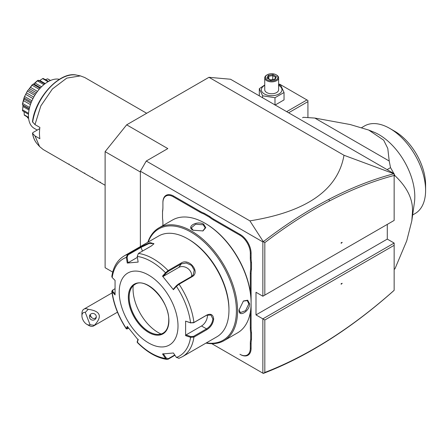 <?xml version="1.0" encoding="UTF-8"?>
<svg xmlns="http://www.w3.org/2000/svg" width="448" height="448" viewBox="0 0 448 448"><rect width="100%" height="100%" fill="white"/><g stroke="black" fill="none" stroke-linecap="round" stroke-linejoin="round"><path stroke-width="0.67" d="M112.717 272.11L105.112 267.719L105.112 151.648L126.666 124.83L208.97 77.314L230.524 79.24L394.15 173.706L394.15 175.454C372.954 181.065 351.428 189.554 329.56 200.928C307.854 212.229 286.272 226.134 264.818 242.637L264.818 295.098L394.15 220.433L394.15 175.454M394.15 173.852L343.997 155.271L208.97 77.314M126.666 124.83L167.815 148.59L146.261 161.034L249.889 220.864L263.318 241.668L264.818 242.637M343.997 155.271C337.938 189.958 306.566 211.82 249.889 220.864M140.381 172.01L105.112 151.648M140.381 246.568L140.381 171.214L146.261 161.034M393.764 173.785C372.473 179.413 350.84 187.947 328.86 199.377C306.891 210.818 285.046 224.913 263.323 241.668L262.858 241.926L140.381 171.214M262.858 241.926L262.858 296.229L255.998 292.27L255.998 314.899L262.858 318.858L394.15 243.057L394.15 245.319L264.818 319.99L262.858 318.858L262.858 373.167L211.803 343.689M251.49 332.73L250.706 332.774L250.706 339.338A29.098 16.8 60 0 0 250.314 343.728L250.314 348.275A14.689 8.478 -120 0 1 239.932 354.273L240.324 354.497A15.243 8.798 60 0 0 251.098 348.275L251.098 343.728A28.543 16.481 -120 0 1 251.49 339.382L251.49 332.73A28.543 16.481 -120 0 1 251.098 327.93L251.098 303.066M251.098 302.294L251.098 273.582A28.543 16.481 -120 0 1 251.49 269.237L251.49 262.584A28.543 16.481 -120 0 1 251.098 257.785L251.098 253.238A15.243 8.798 60 0 0 240.324 234.573L213.847 219.285A28.543 16.481 -120 0 1 209.888 216.552L204.126 213.226A28.543 16.481 -120 0 1 200.172 211.389L173.695 196.106A15.243 8.798 60 0 0 162.915 202.328L162.915 207.329A29.098 16.8 60 0 1 162.529 211.719L162.529 211.221A28.543 16.481 -120 0 0 162.915 206.875M264.818 319.99L264.818 372.456L263.318 373.425L262.858 373.167M255.998 314.899L387.29 239.098L394.15 243.057M387.29 224.392L387.29 239.098M264.818 372.456C286.272 364.179 307.854 353.164 329.56 339.405C351.428 325.528 372.954 309.159 394.15 290.298L393.764 290.679C372.473 309.646 350.84 326.099 328.86 340.043C306.891 353.976 285.046 365.103 263.323 373.425M394.15 290.298L394.15 245.319M342.222 283.326L341.158 283.629L341.158 284.245L342.222 283.326M341.158 283.965L341.729 283.466M262.858 296.229L264.818 295.098M342.222 242.39L341.158 242.698L341.158 243.309L342.222 242.39M341.158 243.029L341.729 242.53M307.927 117.572L307.927 101.64L288.624 112.784M307.927 101.64L307.927 100.509L306.947 99.943L286.664 111.653M306.947 99.943L279.513 84.101L278.606 84.627M274.988 105.123L284.038 99.898L284.038 92.495L280.728 85.355L278.606 84.717M274.988 104.91L274.988 97.72L284.038 92.495M262.623 97.77L262.623 95.805L274.988 97.72M259.314 95.861L259.314 88.67L262.623 95.805M264.746 84.991L259.314 88.67M264.746 85.355A10.304 5.947 0 0 0 264.387 93.968A10.304 5.947 0 0 0 278.964 93.968A10.304 5.947 0 0 0 278.964 85.551A10.304 5.947 0 0 0 278.606 85.355M278.606 77.879A6.927 3.998 0 0 1 274.327 81.575A6.927 3.998 0 0 1 266.778 80.707A6.927 3.998 180 0 1 264.746 77.879L264.746 89.757A6.927 3.998 0 0 0 266.778 92.585A6.927 3.998 0 0 0 274.327 93.453A6.927 3.998 0 0 0 278.606 89.757L278.606 77.879A6.927 3.998 0 0 0 276.573 75.051L276.086 74.766L276.573 75.051M264.746 77.879A6.927 3.998 180 0 1 266.778 75.051L267.266 74.766A6.233 3.601 180 0 1 276.086 74.766A6.233 3.601 0 0 1 276.086 79.862A6.233 3.601 0 0 1 267.266 79.862A6.233 3.601 180 0 1 267.266 74.766M275.15 79.318L276.422 76.58L272.95 74.575L268.201 75.309L266.93 78.047L270.614 80.175L274.574 79.565M266.93 78.047L267.719 78.506M268.201 75.309L268.778 76.222L267.809 78.316M272.95 74.575L272.737 75.611L268.778 76.222L268.778 78.876M276.422 76.58L275.632 77.28M272.737 79.554L272.737 75.611L275.593 77.258M394.15 269.427A88.682 51.201 -120 0 0 394.94 268.817L406.734 240.834L411.802 220.892L412.451 212.128C413.19 199.595 407.35 187.438 394.94 175.661L394.15 176.114M394.94 268.817L394.15 269.27M387.089 169.63L390.527 167.647A88.682 51.201 60 0 1 393.82 173.516M394.15 174.138A88.682 51.201 60 0 1 394.94 175.661M303.33 117.303L302.59 117.718A88.682 51.201 60 0 1 303.33 117.303L314.821 118.065L350.196 124.538L368.738 130.066L383.673 140.174L387.789 148.445L389.211 161.011L314.821 118.065M390.527 167.647L389.211 161.011M411.802 220.892L414.4 202.574A50.574 29.198 -120 0 0 414.803 196.627A50.574 29.198 -120 0 0 373.688 132.059L368.738 130.066M361.698 127.596L364.549 125.944A50.574 29.198 60 0 1 389.838 128.453A50.574 29.198 60 0 1 425.589 189.381A50.574 29.198 60 0 1 425.6 190.394A50.574 29.198 60 0 1 415.128 213.545L412.642 214.978M389.838 128.453L394.738 131.281A43.646 25.2 60 0 1 425.6 184.738L425.6 190.394M90.076 324.778L94.433 325.293A9.699 5.6 60 0 1 93.638 325.937A9.699 5.6 60 0 1 92.221 326.374A9.699 5.6 60 0 1 88.788 325.455L86.828 324.324A6.927 3.998 -120 0 0 90.076 324.778L85.277 312.402L88.234 309.322A9.699 5.6 60 0 0 85.361 308.694A9.699 5.6 60 0 0 83.938 309.137A9.699 5.6 60 0 0 81.928 313.572L81.928 315.84A6.927 3.998 -120 0 0 86.828 324.324M85.277 312.402A6.927 3.998 -120 0 0 81.928 315.84M94.433 325.293C102.609 316.378 100.542 311.052 88.234 309.322M96.079 315.644A3.466 3.349 -165 0 0 89.505 315.879A3.466 3.349 -165 0 0 93.038 320.13A3.466 3.349 -165 0 0 96.079 315.644M89.958 314.888A3.466 3.349 -165 0 0 90.177 315.829A3.466 3.349 15 0 0 91.409 317.402C92.781 318.612 94.125 318.842 95.441 318.097L96.303 317.005M90.104 314.692L91.409 317.402M162.529 211.719L162.529 218.282A29.098 16.8 60 0 1 162.915 223.121L162.915 225.557M204.126 213.226L203.773 213.926A29.098 16.8 60 0 1 199.78 212.072L173.303 196.784A14.689 8.478 -120 0 0 162.915 202.782M203.773 213.926L209.457 217.207L209.888 216.552M251.49 262.584L250.706 262.629A29.098 16.8 60 0 1 250.314 257.785L250.314 253.238A14.689 8.478 -120 0 0 239.932 235.25L213.455 219.968A29.098 16.8 60 0 1 209.457 217.207M250.706 262.629L250.706 269.192L251.49 269.237M250.314 292.18L250.314 273.582A29.098 16.8 60 0 1 250.706 269.192M250.706 332.774A29.098 16.8 60 0 1 250.314 327.93L250.314 312.334M250.706 339.338L251.49 339.382M239.932 354.273L240.324 354.497M206.013 343.078A65.122 37.598 -120 0 0 224.09 340.637L237.614 332.83A65.122 37.598 -120 0 0 251.098 303.022L251.098 302.338A64.294 37.122 -120 0 0 205.638 223.597L205.05 223.261A65.122 37.598 -120 0 0 172.486 220.035L158.967 227.842A65.122 37.598 -120 0 0 147.812 242.278M251.098 302.338L251.098 303.022A65.122 37.598 -120 0 0 205.05 223.261M224.09 340.637A65.122 37.598 -120 0 0 237.58 310.828A65.122 37.598 -120 0 0 209.149 245.286A65.122 37.598 -120 0 0 158.967 227.842M239.047 309.977L243.426 300.972L247.677 300.188L249.631 303.867C249.603 311.444 238.398 317.918 239.047 309.977L239.047 309.971M192.998 230.216C185.797 226.794 197.019 220.343 203.582 224.106L205.789 227.64L202.989 230.922L193.01 230.227M206.377 342.866A64.294 37.122 -120 0 0 236.404 310.828A64.294 37.122 -120 0 0 198.772 237.39A64.294 37.122 -120 0 0 148.176 242.066M137.222 256.424A56.14 32.413 60 0 1 165.53 272.765L166.208 273.056L168.314 271.348L181.294 263.85L186.318 263.004L191.503 265.39L194.197 270.116L193.217 274.926L191.475 276.517L178.494 284.015L176.394 285.723L176.417 286.311L173.421 289.705L162.529 276.153L165.53 272.765L168.118 270.586L181.098 263.088C189.006 257.566 200.805 272.149 192.063 276.73L179.082 284.228L176.417 286.311A56.14 32.413 60 0 1 190.574 322.795L193.542 322.795L206.522 315.297L210.924 315.028L212.89 318.97C212.363 323.215 210.246 326.514 206.522 328.871L193.542 336.37L193.928 337.114L190.574 337.31L185.612 335.647L185.612 321.121L190.574 322.795L193.928 322.493L206.909 315C210.862 313.32 213.114 314.647 213.674 318.97C213.119 323.557 210.862 327.107 206.909 329.622L193.928 337.114A58.195 33.6 60 0 1 182.364 356.731L216.905 336.79A58.195 33.6 -120 0 0 228.956 310.145L228.956 309.014A56.812 32.799 -120 0 0 188.787 239.439L187.807 238.874A58.195 33.6 -120 0 0 158.704 235.99L124.169 255.931A58.195 33.6 60 0 1 127.456 254.419L140.437 246.926L149.996 242.564L153.927 243.746L151.402 245.946L138.421 253.439L137.222 256.424L138.146 262.08L127.254 263.054L126.33 257.393L127.456 254.419L128.038 254.884L141.019 247.386L148.854 243.617L153.703 243.516L153.709 244.087M228.956 309.014L228.956 310.145A58.195 33.6 -120 0 0 187.807 238.874M124.169 255.931C117.37 260.07 113.254 266.941 111.81 276.545L112.174 277.53L115.063 280.392L115.063 294.918L111.804 291.379L112.358 290.326L114.918 288.753M112.174 277.53A56.14 32.413 60 0 1 126.33 257.393L127.114 257.275L128.038 254.884M174.955 355.27L168.118 359.218L167.014 359.442L165.53 358.422L166.208 358.042L163.285 353.696M174.748 354.967L168.314 358.686L166.208 358.042M115.018 293.765L112.655 291.418L112.174 292.051A56.14 32.413 60 0 0 126.33 328.53L127.193 328.961L126.291 328.793L127.254 326.334L138.146 339.886L137.234 342.401C146.95 352.223 156.878 357.907 167.014 359.442M193.542 336.37L190.848 336.566L190.574 337.31A56.14 32.413 60 0 1 176.417 357.448L173.421 352.99L162.529 353.959L165.53 358.422A56.14 32.413 60 0 1 137.222 342.076L137.273 341.566M128.699 328.261L127.114 328.681L127.798 327.062M112.655 291.418L112.991 289.867M178.007 325.987A41.569 24.002 -120 0 0 148.613 275.072A41.569 24.002 -120 0 0 119.218 292.046A41.569 24.002 -120 0 0 148.613 342.955A41.569 24.002 -120 0 0 178.007 325.987M127.254 263.054L128.016 262.786L127.114 257.275M128.016 262.786L137.379 257.382M162.529 276.153L163.285 276.36L166.208 273.056M163.285 276.36L178.797 267.411A8.316 6.558 -144.9 0 1 187.701 268.408A8.316 6.558 -144.9 0 1 191.554 276.478M176.394 285.723L173.471 289.027L173.421 289.705M185.612 321.121L190.848 322.986M207.346 314.899A8.316 4.799 -60 0 1 201.522 325.987L186.015 334.942L190.848 336.566M185.612 335.647L186.015 334.942M176.417 357.448L179.082 358.238M138.197 339.209L137.295 341.348M134.966 284.418A28.129 16.24 -120 0 0 130.469 289.839A28.129 16.24 -120 0 0 129.158 297.282A28.129 16.24 -120 0 0 149.05 331.727A28.129 16.24 -120 0 0 156.15 334.314A28.129 16.24 -120 0 0 163.094 333.138M133.196 285.74A35.61 20.558 -120 0 0 158.217 332.55A35.61 20.558 -120 0 0 161.062 334.006M243.253 301.106L247.257 300.608L248.847 303.867L245.571 310.677L240.33 312.609L239.053 309.742M193.206 230.334L191.358 227.791L195.653 224.218L203.185 224.784L205.218 227.791L202.787 231.011M105.112 185.276L99.988 182.319L100.402 182.078L99.988 182.319L92.148 177.789L92.568 177.554L92.148 177.789L84.314 173.264L84.728 173.023L84.314 173.264L76.474 168.739L76.888 168.498L76.474 168.739L68.634 164.214L69.054 163.974L68.634 164.214L43.176 149.52L39.614 146.591L34.978 135.906L39.878 138.734A41.569 24.002 -60 0 1 39.463 133.319A41.569 24.002 -60 0 1 39.878 127.422L34.978 124.594L40.863 105.857L52.399 88.99L66.752 78.114L80.427 75.897L84.745 77.515L146.681 113.277M34.978 135.906L32.474 133.246C33.191 137.542 34.742 141.053 37.128 143.786L39.614 146.591M37.128 143.786A40.359 23.302 120 0 1 32.654 133.566L32.889 132.591L39.726 128.638M32.654 122.248A40.359 23.302 120 0 1 76.759 75.146C60.099 70.767 35.19 97.653 32.474 121.789L34.978 124.594M59.371 79.33A27.714 15.999 120 0 0 48.065 81.71A27.714 15.999 -60 0 0 29.96 106.131A27.714 15.999 -60 0 0 34.205 128.341L37.229 130.082M50.394 80.528L47.6 78.842A21.946 12.673 -60 0 1 47.751 78.898L50.54 80.461M47.527 78.87L45.562 79.576M42.918 78.467L39.827 80.478L42.918 78.467A21.946 12.673 -60 0 1 43.103 78.439L48.67 81.374M42.767 78.691L48.031 81.732M40.107 80.321L39.827 80.478L45.22 83.591M39.827 80.478L39.301 80.707M38.634 80.92L38.483 80.293L44.778 83.927M38.483 80.293L37.8 80.382A21.946 12.673 -60 0 0 37.604 80.494L37.43 80.898L43.898 84.633M37.43 80.898L35.011 83.014L41.53 86.778M35.011 83.014L33.785 83.983M33.818 83.944L33.146 84.246L40.102 88.262M33.146 84.246L32.486 84.493A21.946 12.673 -60 0 0 32.301 84.672L32.161 85.232L39.189 89.292M32.161 85.232L30.419 87.338L37.475 91.414M30.419 87.338L29.366 88.642L36.495 92.758M29.366 88.642L28.392 89.919L35.594 94.08M28.392 89.919L32.301 84.672M27.653 90.507L24.31 97.031L27.653 90.507A21.946 12.673 -60 0 1 27.798 90.272M27.586 91.168L34.804 95.334M26.594 92.932L33.785 97.087M25.816 94.455L32.984 98.594M24.791 96.628L31.948 100.761M24.209 97.283L22.434 103.947C23.727 100.447 24.321 98.224 24.209 97.283A21.946 12.673 -60 0 1 24.31 97.031M24.265 97.983L31.382 102.094M24.007 99.12L30.968 103.141M23.593 100.671L30.436 104.625M22.775 103.566L29.579 107.492M29.282 108.73L22.59 104.866L22.4 104.188A21.946 12.673 -60 0 1 22.434 103.947M22.59 104.866L22.96 105.157M22.982 105.386L22.96 106.551L29.008 110.046M22.96 106.551L22.59 109.889L28.566 113.338M22.59 109.889L23.005 105.543M28.498 114.29L22.775 110.981L22.434 110.393A21.946 12.673 -60 0 1 22.4 110.191M24.035 111.709L24.265 114.845L28.521 117.303M24.265 114.845L24.158 113.014M28.554 117.768L24.31 115.147A21.946 12.673 -60 0 1 24.209 115.007M27.334 117.062L27.586 117.824L28.622 118.423M33.6 84.073L37.604 80.494M329.56 339.405L328.86 340.043M329.56 200.928L328.86 199.377M173.303 196.784L173.695 196.106M199.78 212.072L200.172 211.389M213.455 219.968L213.847 219.285M239.932 235.25L240.324 234.573M250.314 253.238L251.098 253.238M250.314 257.785L251.098 257.785M250.314 273.582L251.098 273.582M250.314 327.93L251.098 327.93M250.314 343.728L251.098 343.728M250.314 348.275L251.098 348.275M138.421 253.439A58.195 33.6 60 0 1 168.118 270.586L168.314 271.348M178.494 284.015L179.082 284.228A58.195 33.6 60 0 1 193.928 322.493L193.542 322.795M140.437 246.926L141.019 247.386L142.464 251.104M181.098 263.088L181.294 263.85L178.797 267.411M192.063 276.73L191.475 276.517M206.909 315L206.522 315.297M213.674 318.97L212.89 318.97M206.909 329.622L206.522 328.871L201.522 325.987M168.118 359.218L168.314 358.686M128.33 297.304A28.683 16.559 -120 0 0 148.613 332.433A28.683 16.559 -120 0 0 168.896 320.723A28.683 16.559 -120 0 0 148.613 285.594A28.683 16.559 -120 0 0 128.33 297.304M129.114 297.304A28.129 16.24 -120 0 0 141.394 325.612A28.129 16.24 -120 0 0 163.066 333.15C166.734 330.96 168.622 326.743 168.734 320.499C169.742 301.241 145.762 276.371 134.943 284.43A28.129 16.24 -120 0 0 129.114 297.304M249.631 303.867L248.847 303.867M203.582 224.106L203.185 224.784M274.809 79.234L270.53 79.895L267.484 78.131M275.677 77.073L274.669 79.257M112.017 292.925L83.938 309.137M117.466 312.178L93.638 325.937M137.183 342.222L137.262 341.477M111.804 291.379C113.546 304.181 118.378 316.646 126.291 328.793M178.774 358.378L182.364 356.731M44.822 83.894L38.741 80.388M40.533 87.797L33.852 83.938M29.221 108.987L22.859 105.314M76.759 75.146L80.416 75.891"/></g></svg>
